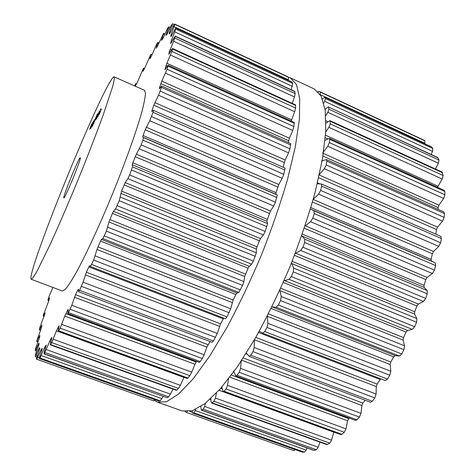 <?xml version="1.0" encoding="UTF-8"?>
<svg xmlns="http://www.w3.org/2000/svg" width="476" height="476" viewBox="0 0 476 476"><rect width="100%" height="100%" fill="white"/><g stroke="black" fill="none" stroke-linecap="round" stroke-linejoin="round"><path stroke-width="0.71" d="M182.32 410.99L192.31 410.758L205.079 403.529L220.281 388.88L237.31 366.883L255.303 338.228C267.47 316.213 278.978 292.472 289.836 266.994C299.969 241.225 308.424 216.229 315.195 192.006L322.472 158.96L325.768 131.34L325.209 110.236L321.181 96.128L314.225 88.953L290.479 77.885L288.385 77.195L290.479 77.885L296.548 84.68L299.69 98.472L299.392 119.345L295.316 146.852L287.391 179.91C280.263 204.204 271.57 229.337 261.312 255.315C250.4 281.019 238.964 305.033 226.998 327.345L209.458 356.464L193.066 378.926L178.637 394.009L166.725 401.637L157.633 402.214L166.725 401.637L178.637 394.009L193.066 378.926L209.458 356.464L226.998 327.345C238.964 305.033 250.4 281.019 261.312 255.315C271.57 229.337 280.263 204.204 287.391 179.91L295.316 146.852L299.392 119.345L299.69 98.472L296.548 84.68L290.479 77.885L314.225 88.953L321.181 96.128L325.209 110.236L325.768 131.34L322.472 158.96L315.195 192.006C308.424 216.229 299.969 241.225 289.836 266.994C278.978 292.472 267.47 316.213 255.303 338.228L237.31 366.883L220.281 388.88L205.079 403.529L192.31 410.758L182.32 410.99L157.258 402.071L182.32 410.99M154.379 400.274L157.258 402.071L154.379 400.274M110.456 81.212C91.773 111.39 25.621 275.973 31.232 279.269C32.231 278.912 34.201 276.157 37.134 270.999L50.123 244.521C58.602 225.957 67.86 204.513 77.885 180.184C87.81 155.807 96.259 134.03 103.233 114.859L112.55 86.876C114.079 81.14 114.609 77.796 114.145 76.844C113.562 76.648 112.33 78.1 110.456 81.212M114.145 76.844L144.561 90.315L145.495 93.355C145.222 97.568 143.901 104.125 141.545 113.014C135.981 132.59 125.2 162.768 112.354 194.303C99.389 225.785 85.9 254.856 76.136 272.706C71.578 280.697 67.919 286.29 65.158 289.491L62.362 291.003L31.232 279.269M52.89 287.433L48.968 296.673L47.909 300.308L49.569 297.863L48.457 301.719L43.251 315.29L43.137 315.987L45.214 312.839L39.936 327.238L39.335 329.85L41.989 325.078L41.406 327.791L36.664 341.221L39.847 335.431L39.556 337.484L35.367 349.152L35.254 350.586L35.908 349.497L38.99 343.107L39.008 344.434L35.843 353.341L35.248 356.637L38.972 348.706L39.55 347.694L39.877 348.253L36.967 356.905L36.42 359.077L36.741 359.243L40.912 350.134L41.62 348.813L42.275 348.563L39.722 356.72L39.324 358.511L40.014 358.017L44.447 347.795L46.273 345.04L44.179 352.436L43.929 353.835L44.524 353.156L50.533 339.465L51.902 337.454L50.248 344.814L51.729 342.619L56.424 330.838L59.119 325.691L58.233 331.361L60.16 328.154L64.772 316.052L67.83 309.805L68.258 309.471L67.759 313.571L68.443 312.601L71.799 305.259L75.547 294.674L77.826 290.051L78.403 289.176L78.588 291.758L79.534 290.3L83.056 282.209L86.37 272.207L88.839 266.899L89.601 265.656L90.404 266.506L93.659 260.033L96.961 249.489L100.513 241.04L101.43 239.398L102.87 238.601L106.416 231.14L108.956 222L112.419 213.367L113.455 211.362L115.525 208.934L119.22 200.747L121.612 191.12L125.23 182.594L127.871 178.625L129.633 174.948L132.495 166.88L132.274 164.714L132.846 162.768L136.32 154.194L141.223 144.877L143.621 137.618L142.723 137.076L143.103 135.505L145.18 129.805L149.761 120.708L153.052 112.3L153.468 110.384L151.802 111.479L152.052 110.319L153.796 105.178L158.538 95.218L161.453 87.37L161.697 86.019L159.406 88.714L159.406 88.012L161.786 81.075L167.058 69.258L168.088 65.224L165.19 69.466L164.952 69.716L165.005 69.204L166.88 63.254L171.919 51.456L172.544 48.487L168.778 54.282L169.355 51.569L173.639 41.281L175.079 36.295L170.747 43.572L170.926 41.62L174.823 31.856L175.733 28.019L170.967 36.717L171.259 34.177L174.918 24.395L174.621 24.032L173.544 25.823L169.569 33.844L169.063 33.725L169.402 32.487L172.508 23.8L170.747 26.234L166.749 34.694L165.916 35.355L168.373 28.262L168.724 26.882L167.891 27.763L162.673 38.901L161.542 40.305L163.571 33.403L157.532 46.107L156.134 48.207L157.782 42.483L156.455 44.56L151.505 55.942L149.869 58.685L150.642 54.722L144.763 68.038L142.925 71.364L143.591 68.33L143.133 68.776L137.469 82.05L135.452 85.906L135.731 83.669L134.529 85.87M99.222 114.317L101.388 108.95L99.288 114.341M99.924 111.229L98.02 116.352L99.966 111.247M99.704 111.574L97.354 117.382L99.704 111.574M100.781 108.861L100.365 109.795L100.781 108.861M98.966 112.895L96.557 118.613L98.966 112.895M95.783 119.839L99.466 110.92L95.783 119.839M97.729 113.841L92.302 126.443L97.729 113.841M79.873 158.103L80.295 157.705C82.098 157.056 64.665 199.617 63.838 197.891C62.314 198.23 76.993 161.81 79.873 158.103M97.449 113.782L92.665 125.069L97.449 113.782M90.791 128.46L94.569 119.571L90.791 128.46M91.178 126.937L93.486 121.285L91.178 126.937M90.172 128.3L92.54 122.754L90.267 128.341M89.595 129.186L91.612 124.194L89.649 129.21M154.861 399.638L153.439 400.727M158.889 401.036L39.377 358.499M163.161 396.484L160.251 400.846L159.067 401.101M43.929 353.835L167.124 397.752L44.072 353.727M288.254 80.254L288.521 77.302L287.653 76.684M172.919 389.076L170.414 394.134L168.575 396.817L167.124 397.752M50.248 344.814L176.358 390.32L176.798 390.1L50.527 344.529M291.264 89.785L292.716 83.389L292.05 82.021L175.703 27.941M184.01 377.313L180.392 385.334L178.494 388.458L176.798 390.1M58.233 331.361L187.258 378.497L187.913 378.027L58.697 330.784M292.282 103.387L294.483 96.955L295.156 93.617L294.739 91.392L175.055 36.045M196.594 361.403L194.946 364.253L191.727 372.172L189.823 375.665L187.913 378.027M67.759 313.571L199.319 362.414L200.223 361.576L68.443 312.601M291.175 120.999L294.686 111.723L295.614 108.058L295.525 104.875L172.544 48.487M210.065 341.524L206.899 347.111L204.15 354.763L202.3 358.535L200.223 361.576M78.588 291.758L212.207 342.333L213.379 341.03L79.534 290.3M288.319 142.532L289.408 138.219L292.74 130.478L293.918 126.574L294.227 122.386L168.088 65.224M223.785 318.105L220.549 323.841L217.288 333.438L213.379 341.03M90.428 266.512L225.499 318.765L226.951 316.903L91.642 264.466M283.095 167.207L285.13 159.984L288.563 152.861L289.961 148.845L290.741 143.615L161.697 86.019M153.468 110.384L285.041 168.058L283.75 174.305L282.173 178.304L278.775 184.515L276.086 192.673L275.884 194.256L277.24 194.987L275.396 202.169L273.7 205.995L270.481 211.046L267.339 219.376L266.923 221.304L267.607 223.589L265.138 231.467L263.389 234.977L260.497 238.649L259.384 240.838L257.016 246.848L256.391 249.055L256.35 252.827L253.339 261.104L251.614 264.162L249.174 266.316L248.079 268.208L244.676 276.473L243.89 281.59L242.576 285.404L238.803 292.437L236.929 293.008L235.9 294.537L233.169 300.047L230.699 308.787L226.951 316.903M293.686 450.582L295.388 449.653M302.29 452.081L304.39 452.176L306.169 450.118L307.074 447.958M200.842 406.546L201.324 410.133L313.964 450.427L316.403 449.76L318.212 447.214L319.961 442.133M210.779 398.674L211.07 401.833L211.606 403.035L326.869 444.626L329.797 443.162L331.582 440.169L333.807 432.041M221.84 387.095L223.202 391.635L340.864 434.624L341.881 434.308L344.273 432.262L345.969 428.876L347.587 420.772L349.188 418.059M233.43 370.988L235.834 375.975L355.572 420.427L356.958 419.82L359.428 417.101L360.969 413.412L361.903 405.475L362.867 403.095L365.187 400.239M246.157 352.859L249.138 356.316L370.542 402.262L372.321 401.268L374.785 397.93L376.099 394.051L376.266 386.554L377.081 384.072L380.735 378.819M262.74 333.17L385.251 380.562L387.428 379.098L389.796 375.231L390.826 371.286L390.171 364.521L390.796 362.016L393.67 356.869L395.151 355.608L399.376 356.03L401.72 353.965L403.91 349.699L404.594 345.838L403.095 340.066L403.505 337.633L406.093 332.081L407.581 330.457L412.293 329.368L414.638 326.744L415.607 324.489L416.56 322.228L416.869 318.599L414.554 314.035L414.721 311.756L416.928 306.003L418.374 304.075L423.42 301.522L425.687 298.428L427.258 293.841L427.174 290.562L424.116 287.373L424.033 285.332L425.782 279.59L427.139 277.431L432.339 273.522L434.445 270.082L435.623 265.59L435.147 262.788L431.452 261.056L431.125 259.331L432.357 253.797L433.577 251.489L438.759 246.407L440.639 242.76L441.389 238.524L440.824 236.346L321.348 183.974L317.266 183.807M435.861 234.168L436.48 229.521L437.527 227.153L442.531 221.12L444.132 217.401L444.441 213.563L443.87 211.963L326.5 159.579L321.52 160.9M438.063 209.369L438.104 207.536L438.961 205.186L443.638 198.462L444.923 194.803L444.804 191.465L444.275 190.37L329.327 138.284L325.06 140.343M437.462 187.282L442.186 179.035L443.138 175.561L442.174 172.116L329.862 120.618L325.995 123.123M435.463 169.04L438.39 163.25L439.003 160.049L437.801 157.544L328.25 106.886L325.072 109.284M431.167 154.474L432.517 151.32L432.809 148.464L431.446 146.816L324.697 97.193L322.454 98.919M424.753 143.704L424.889 140.819L423.402 139.914M100.603 111.188L99.996 112.068L101.15 109.522L100.567 111.176M97.788 115.008L95.944 119.363L97.836 115.025M185.158 411.633L186.36 412.43L293.835 450.635M293.984 450.689L186.36 412.43M186.467 412.466L187.693 410.663M304.39 452.176L194.018 412.865L192.56 413.055L192.185 410.794M194.018 412.865L195.69 409.431M201.324 410.133L203.234 409.229L204.65 406.433L205.459 403.231M423.479 139.95L319.455 91.493L318.379 92.058M319.479 91.505L320.443 92.171L320.068 94.248M211.606 403.035L213.998 401.292L215.45 398.049L216.479 393.033M431.643 146.971L324.697 97.193M324.828 97.324L325.542 98.633L323.817 103.102M223.202 391.635L224.071 391.242L226.094 388.957L227.522 385.334L228.51 378.914M438.14 157.919L328.25 106.886M328.482 107.219L328.892 109.2L327.833 112.318L325.757 115.739M235.834 375.975L237.06 375.267L239.226 372.297L240.57 368.382L241.332 360.076M442.626 172.8L330.171 121.261L329.862 120.618M330.171 121.261L330.243 123.903L328.898 127.336L325.727 132.042M249.138 356.316L250.757 355.197L253 351.615L254.19 347.522L254.315 339.733M444.804 191.465L329.684 139.337L329.327 138.284M329.684 139.337L329.392 142.604L327.768 146.257L322.615 153.088M389.796 375.231L266.941 327.44L264.71 331.54L262.663 333.14L259.206 331.296M444.441 213.563L326.881 161.138L326.5 159.579M326.881 161.138L326.209 164.964L324.329 168.718L318.997 174.906M266.941 327.44L267.923 323.317L267.322 316.058M399.376 356.03L276.139 307.222L272.117 306.931L395.151 355.608M276.139 307.222L278.4 305.015L280.548 300.534L281.262 296.53L279.864 290.092M441.389 238.524L321.705 186.134L321.348 183.974M321.705 186.134L320.657 190.406L318.563 194.131L313.19 199.402M283.999 280.804L288.98 279.329L291.306 276.556L292.3 274.212L293.281 271.861L293.686 268.125L291.461 262.996M431.452 261.056L310.477 209.113L313.946 210.749L314.231 213.563L313.535 215.854L312.821 218.151L310.584 221.697L305.324 225.808L427.139 277.431M295.18 253.547L300.606 250.453L302.926 247.228L304.646 242.498L304.711 239.166L301.736 235.715M91.267 125.783L90.351 127.996L91.267 125.789M90.862 126.301L91.386 124.724L90.833 126.289M48.844 300.445L48.058 300.154M44.328 316.034L43.376 315.683M136.428 84.103L135.737 83.8M40.74 329.725L39.692 329.344M144.412 68.699L143.591 68.33M38.258 341.149L37.152 340.751M151.921 55.115L150.951 54.675M37.104 349.925L35.908 349.497M158.681 43.655L157.651 43.185M39.002 344.011L38.544 343.85M37.42 355.626L36.093 355.15M164.619 34.754L163.524 34.248M39.74 348.979L38.972 348.706M161.995 39.758L161.691 39.621M153.617 400.786L36.777 359.255M39.383 357.851L37.842 357.297M169.569 28.816L168.373 28.262M41.799 350.455L40.912 350.134M166.749 34.688L166.148 34.415M42.245 349.033L41.62 348.813M160.251 400.846L40.014 358.017M161.983 398.65L41.251 355.554M173.341 26.245L172.009 25.627M45.488 348.176L44.447 347.795M170.188 32.85L169.402 32.487M46.023 346.427L45.262 346.153M287.7 76.701L174.632 24.038L287.677 76.69M168.575 396.817L44.988 352.549M288.521 77.302L174.918 24.395M170.414 394.134L46.392 349.598M288.373 79.795L174.222 26.715M50.902 341.881L49.617 341.417M172.163 34.593L171.259 34.177M51.468 339.805L50.533 339.465M171.437 36.033L170.783 35.73M292.151 82.134L175.733 28.019M178.494 388.458L51.729 342.619M292.716 83.389L175.751 29.06M180.392 385.334L53.258 339.227M292.312 86.323L174.823 31.856M183.956 377.426L56.424 330.838M172.627 40.264L171.55 39.764M58.637 329.065L57.412 328.618M171.711 41.983L170.926 41.62M294.888 91.689L175.079 36.295M189.823 375.665L60.16 328.154M295.156 93.617L174.793 38.038M191.727 372.172L61.779 324.394M294.483 96.955L173.639 41.281M194.946 364.253L64.772 316.052M171.479 50.063L170.122 49.439M196.16 361.986L65.813 313.619M170.349 52.021L169.355 51.569M68.193 309.941L67.83 309.805M295.685 105.452L172.52 48.998M202.3 358.535L70.145 309.281M295.614 108.058L171.919 51.456M204.15 354.763L71.799 305.259M294.686 111.723L170.557 55.073M206.899 347.111L74.494 297.256M291.574 119.803L166.88 63.254M208.071 344.678L75.547 294.674M167.32 66.212L165.987 65.605M78.481 290.295L77.826 290.051M294.341 123.332L167.974 66.104M215.551 337.371L81.426 286.362M293.918 126.574L167.058 69.258M217.288 333.438L83.056 282.209M292.74 130.478L165.511 73.161M219.46 326.352L85.335 274.854M289.408 138.219L161.786 81.075M220.549 323.841L86.37 272.207M288.623 140.729L160.781 83.592M223.303 318.872L88.839 266.899M159.829 88.203L159.406 88.012M290.753 145.025L161.453 87.37M229.14 312.732L93.659 260.033M289.961 148.845L160.222 91.148M230.699 308.787L95.206 255.898M288.563 152.861L158.538 95.218M232.205 302.552L96.961 249.489M285.13 159.984L154.884 102.578M233.169 300.047L97.931 246.871M284.214 162.548L153.796 105.178M235.9 294.537L100.513 241.04M152.945 110.712L152.052 110.319M236.929 293.008L101.43 239.398M238.803 292.437L102.87 238.601M240.44 289.943L104.345 235.923M284.898 170.021L153.052 112.3M242.576 285.404L106.416 231.14M283.75 174.305L151.535 116.614M243.89 281.59L107.814 227.183M282.173 178.304L149.761 120.708M244.676 276.473L108.956 222M278.775 184.515L146.316 127.205M245.485 274.075L109.825 219.513M277.758 187.044L145.18 129.805M248.079 268.208L112.419 213.367M276.086 192.673L143.103 135.505M249.174 266.316L113.455 211.362M275.884 194.256L142.723 137.076M251.614 264.162L115.525 208.934M277.24 194.987L143.621 137.618M253.339 261.104L117.179 205.697M276.877 197.558L142.984 140.176M255.326 256.356L119.22 200.747M275.396 202.169L141.223 144.877M256.35 252.827L120.404 197.129M273.7 205.995L139.426 148.839M256.391 249.055L120.88 193.381M270.481 211.046L136.32 154.194M257.016 246.848L121.612 191.12M269.392 213.45L135.178 156.687M259.384 240.838L124.123 184.89M267.339 219.376L132.846 162.768M260.497 238.649L125.23 182.594M266.923 221.304L132.274 164.714M263.389 234.977L127.871 178.625M267.607 223.589L132.495 166.88M265.138 231.467L129.633 174.948M266.905 226.695L131.566 170.027M192.185 412.264L189.769 411.407M302.605 452.194L192.685 413.067M306.169 450.118L195.356 410.562M314.368 450.427L201.64 410.098M316.403 449.76L203.234 409.229M424.889 140.819L320.443 92.171M318.212 447.214L204.65 406.433M424.901 143.276L320.336 94.653M210.88 399.745L209.964 399.418M327.559 444.513L212.171 402.869M329.797 443.162L213.998 401.292M432.809 148.464L325.542 98.633M331.582 440.169L215.45 398.049M432.517 151.32L324.775 101.37M333.777 432.16L219.055 390.249M222.262 388.957L220.709 388.392M341.881 434.308L224.071 391.242M344.273 432.262L226.094 388.957M439.003 160.049L328.892 109.2M345.969 428.876L227.522 385.334M438.39 163.25L327.833 112.318M347.587 420.772L229.843 377.176M327.869 121.672L325.971 120.803M348.658 418.571L231.431 375.07M356.958 419.82L237.06 375.267M359.428 417.101L239.226 372.297M443.138 175.561L330.243 123.903M360.969 413.412L240.57 368.382M442.186 179.035L328.898 127.336M361.903 405.475L241.796 360.249M437.95 186.193L325.519 135.196M362.867 403.095L243.284 357.97M327.75 138.843L325.31 137.737M247.33 354.275L245.973 353.757M372.321 401.268L250.757 355.197M374.785 397.93L253 351.615M444.923 194.803L329.392 142.604M376.099 394.051L254.19 347.522M443.638 198.462L327.768 146.257M376.266 386.554L254.416 339.775M438.961 205.186L323.382 153.433M377.081 384.072L255.779 337.401M438.104 207.536L322.96 156.074M380.134 379.497L258.545 332.498M387.428 379.098L264.71 331.54M444.132 217.401L326.209 164.964M390.826 371.286L267.923 323.317M442.531 221.12L324.329 168.718M390.171 364.521L267.334 316.332M437.527 227.153L319.301 175.043M390.796 362.016L268.422 313.904M436.48 229.521L318.7 177.715M393.67 356.869L271.147 308.46M319.932 183.885L317.504 182.82M401.72 353.965L278.4 305.015M403.91 349.699L280.548 300.534M440.639 242.76L320.657 190.406M404.594 345.838L281.262 296.53M438.759 246.407L318.563 194.131M403.095 340.066L279.912 290.622M433.577 251.489L313.196 199.408M403.505 337.633L280.703 288.242M432.357 253.797L312.458 202.032M406.093 332.081L283.285 282.435M431.125 259.331L310.834 207.613M407.581 330.457L284.41 280.584M412.293 329.368L288.98 279.329M435.147 262.788L313.946 210.749M414.638 326.744L291.306 276.556M435.623 265.59L314.231 213.563M416.56 322.228L293.281 271.861M434.445 270.082L312.821 218.151M416.869 318.599L293.686 268.125M432.339 273.522L310.584 221.697M414.554 314.035L291.58 263.508M414.721 311.756L292.139 261.306M425.782 279.59L304.313 228.218M416.928 306.003L294.477 255.356M424.033 285.332L302.302 234.097M418.374 304.075L295.62 253.202M424.116 287.373L301.891 236.001M423.42 301.522L300.606 250.453M427.174 290.562L304.711 239.166M425.687 298.428L302.926 247.228M427.258 293.841L304.646 242.498M47.909 300.308L48.784 300.636M43.137 315.987L44.214 316.379M135.731 83.669L136.481 84.002M39.335 329.85L40.519 330.279M143.609 68.062L144.525 68.479M36.664 341.518L37.943 341.976M151.011 54.216L152.106 54.716M35.254 350.586L36.67 351.098M157.782 42.483L158.954 43.024M35.248 356.637L36.86 357.214M163.75 33.243L165.023 33.832M36.741 359.243L153.528 400.756M168.724 26.882L170.152 27.543M39.324 358.511L158.966 401.095M172.508 23.8L174.186 24.579M90.404 266.506L225.499 318.765M192.56 413.055L302.438 452.164M317.778 91.434L318.628 91.832M319.455 91.493L423.438 139.926M262.663 333.14L385.251 380.562"/></g></svg>
